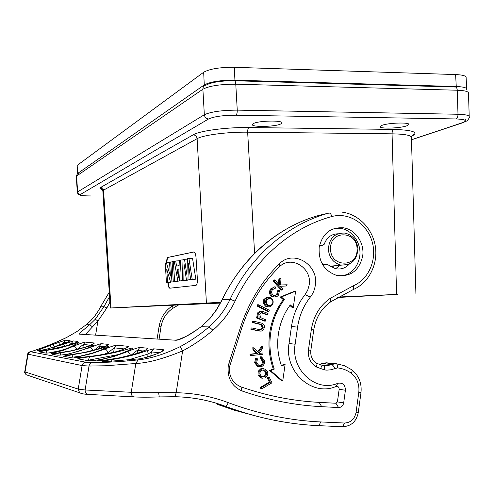 <?xml version="1.0" encoding="UTF-8"?>
<svg xmlns="http://www.w3.org/2000/svg" width="494" height="494" viewBox="0 0 494 494"><rect width="100%" height="100%" fill="white"/><g stroke="black" fill="none" stroke-linecap="round" stroke-linejoin="round"><path stroke-width="0.74" d="M466.719 88.759L466.108 77.793C466.503 75.977 463.002 74.903 455.61 74.569L234.317 67.301C219.916 67.221 209.703 68.87 203.682 72.235L77.181 165.373L77.212 173.746L204.263 84.925C210.296 81.726 220.515 80.139 234.922 80.182L456.265 86.512C463.662 86.808 467.157 87.815 466.756 89.531L466.503 89.939M90.526 195.957L90.643 195.957C79.281 195.822 80.547 195.037 79.583 194.877C78.515 194.605 77.749 193.747 77.292 192.314L76.311 176.469L77.188 174.246L78.799 173.345M90.649 195.951C82.98 195.939 79.546 195.457 80.349 194.519L208.567 118.968C206.14 118.684 204.732 117.276 204.337 114.738L202.886 89.21C209.345 85.876 220.305 84.202 235.774 84.19C235.582 81.671 235.039 80.522 234.137 80.75C221.269 80.713 211.957 82.14 206.208 85.03C204.034 85.468 202.929 86.864 202.886 89.21L76.619 176.025L77.607 191.925L204.337 114.738C210.821 111.761 221.794 110.23 237.256 110.131L235.774 84.19L457.277 90.229C465.206 90.563 468.948 91.625 468.51 93.422L469.201 116.331M77.292 192.32L77.607 191.925L78.7 193.963L80.349 194.519M208.567 118.968C213.995 116.516 223.127 115.256 235.953 115.201C236.842 114.454 237.274 112.762 237.256 110.131L457.994 114.256C465.928 114.509 469.671 115.429 469.22 117.016L469.22 117.016M381.837 125.414L380.139 126.513C378.595 129.008 400.214 128.409 406.92 125.772L408.791 124.624C410.607 122.086 388.21 122.734 381.837 125.414M253.354 123.574L252.36 124.482C251.15 127.335 275.251 126.878 280.716 123.963L281.858 123C283.389 120.116 258.418 120.598 253.354 123.574M193.216 134.819C195.451 135.066 196.748 136.356 197.112 138.678C203.108 135.06 227.611 131.836 247.655 132.182C247.636 129.755 248.056 128.205 248.908 127.538C226.765 127.156 199.681 130.787 193.216 134.819L100.683 187.411C99.294 188.245 99.881 188.974 102.431 189.603M220.38 303.088L110.255 308.003L220.787 302.309M411.391 137.77C411.873 135.412 405.432 134.102 392.063 133.831L396.596 294.424L338.371 297.024M396.596 294.424L337.593 297.474M102.869 190.882L103.549 190.141C103.289 188.473 102.332 187.566 100.683 187.411M167.855 282.537L167.867 282.796C168.17 286.162 168.812 287.965 169.8 288.206L196.044 285.359C197.044 284.606 197.483 282.519 197.365 279.091L196.038 257.683C195.692 253.996 194.939 252.088 193.778 251.965L167.799 257.43C166.997 258.041 166.614 259.819 166.651 262.752M337.698 297.413L397.534 294.455L338.297 297.067M220.75 302.377L123.309 307.41L220.392 303.069M168.188 282.519L168.201 282.778C168.473 285.952 169.078 287.749 170.01 288.181M194.043 251.965L168.133 257.411C167.33 258.029 166.947 259.801 166.984 262.74M169.578 262.61L165.243 262.987L166.441 282.617L170.936 282.074M170.949 282.284L167.577 282.475L166.781 269.421L170.572 282.093L175.358 281.636M173.289 281.747L174.617 281.58L173.382 261.419L172.06 261.672L173.289 281.747L178.044 281.16M177.883 281.166L179.569 280.956L180.736 259.998L179.334 260.27L179.106 265.624L176.562 266.068L175.703 260.968L174.265 261.246L177.883 281.166L183.076 280.555M179.285 261.437L179.174 260.801L175.703 260.968M182.416 280.592L183.824 280.413L184.052 264.062L186.473 280.079L187.948 279.888L188.393 263.29L190.665 279.548L192.209 279.351L188.924 258.418L187.405 258.714L186.936 275.121L184.497 259.276L183.015 259.56L182.416 280.592L187.362 280.03M186.473 280.079L191.536 279.499M190.665 279.548L195.828 279.153L192.524 258.245L188.924 258.418M172.073 261.863L169.553 262.153L170.405 276.084L166.379 262.765M175.364 281.728L171.943 281.92L170.72 261.931M170.572 282.093L171.943 281.92M166.441 282.617L167.577 282.475M177.105 269.255L178.958 268.946L178.569 277.949L177.105 269.255L178.945 269.156M178.062 281.389L174.617 281.58M174.289 261.375L173.382 261.419M183.064 280.759L179.569 280.956M183.008 259.887L180.736 259.998M195.828 279.153L192.209 279.351M191.53 279.69L187.948 279.888M187.362 280.222L183.824 280.413M187.393 259.134L184.497 259.276M85.635 334.222L97.898 321.063L95.33 319.198L89.667 324.737C81.603 331.301 78.324 334.444 79.843 334.16L175.185 340.187C178.544 340.885 187.22 336.414 201.206 326.769L209.993 318.463L201.132 326.738C193.889 332.011 188.776 335.272 185.781 336.513L178.717 339.514M201.144 326.756L209.03 326.911C199.823 334.765 189.992 341.453 179.544 346.967C164.094 354.396 150.287 358.7 138.116 359.879C121.851 361.676 106.463 362.553 91.952 362.51L85.728 362.188L30.819 351.796L45.534 346.522C49.462 345.183 56.489 342.169 66.628 337.482L76.774 331.647L86.314 324.675L89.667 324.737L92.724 327.028M53.13 344.343L37.365 350.37C37.513 350.734 40.693 350.357 46.893 349.233L67.931 342.046L70.08 340.625L65.399 340.168L53.13 344.343L54.426 347.072L59.965 345.127L58.527 342.459M76.484 342.367L77.694 341.373L73.242 340.934L63.288 344.392L42.385 350.37C38.804 351.073 39.539 351.148 44.584 350.598L69.611 345.102M77.694 341.373C78.015 341.805 75.446 343.009 69.987 344.985L76.372 342.422M40.471 352.099L38.835 351.808L58.465 348.332L74.125 343.892C78.558 342.342 79.917 342.107 78.206 343.194L68.153 348.054L57.736 351.586C52.728 352.63 48.764 353.124 45.837 353.068L46.658 353.093M92.872 344.145L94.224 342.99L85.178 342.101C82.393 342.756 78.367 344.195 73.106 346.411L62.917 350.437L52.383 353.235C50.592 353.679 51.944 353.673 56.44 353.222L71.371 350.765L83.98 347.541M94.224 342.99C94.65 343.466 91.927 344.769 86.055 346.899L92.86 344.151M54.334 354.606L52.574 354.284L72.797 350.703L88.624 346.393C94.292 344.534 95.336 344.534 91.754 346.393L80.405 350.765L68.635 353.92C63.318 354.865 59.564 355.272 57.378 355.155L58.28 355.18M101.35 343.688C99.306 344.046 95.453 345.38 89.785 347.696L66.943 354.544C63.368 355.285 64.09 355.408 69.129 354.914L84.085 352.5L98.911 348.795C105.339 346.584 108.47 345.108 108.31 344.367L101.35 343.688L99.436 346.208L99.022 348.752M73.001 354.636L63.646 356.285L69.049 357.261C71.111 357.409 74.872 357.02 80.331 356.1L93.144 352.864L105.488 348.344C109.859 346.164 109.211 345.961 103.53 347.739L88.346 351.882L73.001 354.636L72.303 357.181M77.725 356.872C73.81 357.563 73.68 357.81 77.348 357.607C89.964 356.767 102.838 354.816 115.973 351.747C120.913 350.796 130.459 346.3 128.23 346.319L116.356 345.158C114.305 345.473 110.428 346.794 104.709 349.128L91.476 353.716L77.725 356.872L78.991 357.483M89.735 356.754C82.375 357.687 78.361 358.378 77.688 358.817L88.29 360.731C90.655 360.91 94.792 360.49 100.702 359.478C110.749 357.409 120.375 354.278 129.595 350.092C133.701 347.967 133.67 347.486 129.484 348.647C116.01 352.617 102.758 355.322 89.735 356.754L87.963 360.669M139.814 347.455C137.456 347.788 133.189 349.233 127.014 351.79L113.848 356.532L100.171 359.928C95.305 360.966 96.145 361.17 102.69 360.54L120.159 357.693L137.437 353.321C144.804 350.734 148.212 349.036 147.644 348.221L139.814 347.455L137.622 350.388L137.141 353.408M112.033 359.533C103.085 360.972 100.146 361.731 103.221 361.806L140.438 358.761L149.447 356.551L157.364 353.661C162.538 351.413 164.607 350.123 163.57 349.783L153.714 348.82L147.613 350.493C135.949 354.618 124.087 357.631 112.033 359.533L111.539 361.429M134.701 396.96L133.757 396.898C131.997 396.231 131.157 394.694 131.25 392.292L135.813 363.498L105.518 365.764L89.019 366.054L82.084 365.572L27.726 354.136C27.738 353.093 28.609 352.265 30.332 351.648M138.116 359.879L135.813 363.498C147.805 362.991 163.409 358.798 182.619 350.907C181.446 348.597 180.421 347.282 179.544 346.967M159.34 396.91L174.981 396.713L159.34 396.91M81.862 393.632L79.627 392.81L78.237 389.093L85.116 389.982L131.25 392.292C138.289 392.724 147.41 392.835 158.617 392.631L176.185 392.705L174.981 396.713C192.648 397.102 209.481 400.307 225.48 406.327L225.388 406.315C209.382 400.313 192.561 397.114 174.932 396.725M27.713 354.198L24.762 371.649L26.108 374.711L27.973 375.341M230.272 363.596L229.111 362.633L240.541 327.201L241.609 328.417C249.569 304.279 262.073 283.84 279.129 267.087C290.787 254.657 312.412 267.791 309.151 285.038L307.719 290.188L305.033 294.702C297.808 303.835 293.288 314.437 291.472 326.497L289.033 343.509C284.001 371.704 312.227 397.009 336.037 386.45C338.038 386.117 339.082 387.061 339.156 389.297L337.421 401.9L335.932 403.252L319.149 402.375C293.059 401.023 266.988 395.861 240.955 386.87C232.588 383.183 228.784 376.471 229.537 366.727L241.609 328.417M229.111 362.633L228.216 366.449C227.296 378.342 231.933 386.524 242.134 391.007C268.643 400.128 295.171 405.352 321.711 406.686L319.149 402.375M335.932 403.252L338.588 407.544L321.711 406.686M338.588 407.544C341.329 407.439 343.021 405.895 343.676 402.913L345.411 390.241C345.232 384.789 342.694 382.467 337.81 383.282C316.16 392.854 290.577 369.839 295.128 344.232L297.567 327.133C299.278 315.728 303.544 305.7 310.356 297.048C312.998 293.695 314.641 289.83 315.283 285.458C319.186 264.79 293.3 249.001 279.289 263.907C261.678 281.172 248.76 302.272 240.541 327.201M362.682 256.083C364.726 243.134 355.501 229.469 343.478 227.814C330.511 227.03 322.409 233.551 319.18 247.371C318.408 261.647 324.243 270.996 336.698 275.417C350.561 277.146 359.224 270.7 362.682 256.083M261.888 312.56L260.968 312.622L266.717 314.727L267.625 314.659L261.888 312.56L259.609 314.079L260.801 317.716L265.896 319.871L265.5 321.063L257.405 317.914L257.8 316.722L259.171 317.259L258.658 313.455C259.554 311.263 261.289 310.732 263.864 311.856L268.02 313.48L267.625 314.659M261.104 311.288C258.504 311.887 257.368 312.603 257.701 313.455L257.954 316.784M257.8 316.722L256.861 316.679L256.442 317.945L264.599 321.112L265.5 321.063M258.504 304.792L257.572 304.773L257.047 305.996L267.896 311.455L268.81 311.381L258.01 305.94L258.504 304.792L269.298 310.232L268.81 311.381M257.726 351.913L261.468 346.467L262.357 346.646L262.518 348.449L259.134 353.42L262.919 353L259.294 353.179M253.749 347.869L252.792 347.696L252.971 349.703L256.682 353.463L250.026 354.198L250.149 355.563L251.082 355.594L250.971 354.315L257.689 353.574L253.916 349.746L253.749 347.869L258.331 352.525L262.357 346.646M295.616 291.182L294.677 291.182L280.308 296.999L283.309 299.66C276.14 309.318 271.614 320.34 269.736 332.728C267.995 345.145 269.181 357.218 273.287 368.95L269.65 370.512L281.79 380.96L282.729 381.022L270.675 370.642L274.287 369.086C270.162 357.323 268.971 345.22 270.718 332.765C272.602 320.34 277.14 309.287 284.328 299.605L281.345 296.962L295.616 291.182L293.275 307.515L290.305 304.891C283.994 313.418 280.018 323.144 278.375 334.061C276.85 345.01 277.894 355.649 281.518 365.986L285.106 364.442L282.729 381.022M285.106 364.442L284.186 364.276L281.345 365.492M289.879 305.465L292.318 307.626L293.275 307.515M269.36 377.472L268.44 377.28L267.322 377.935L269.372 382.097L260.227 387.475L260.838 388.722L261.783 388.821L261.203 387.654L270.366 382.257L268.31 378.089L269.36 377.472L271.99 382.807L261.783 388.821M280.481 286.279L286.001 286.001L280.407 286.193L283.025 289.12L282.191 289.997L273.923 280.777L274.763 279.9L279.406 285.075L279.802 279.592L281.024 278.313L280.543 284.976L287.175 284.772L286.001 286.001M281.024 278.313L280.117 278.301L278.807 279.666L278.493 284.056M274.763 279.9L273.818 279.931L272.923 280.87L281.228 290.126L282.191 289.997M260.252 357.946L261.221 358.014L261.616 356.884L260.671 356.742L260.252 357.946L262.493 361.503C262.499 363.454 261.622 364.726 259.856 365.313L259.072 365.418M254.632 362.682L255.583 362.769L256.713 358.113L255.806 357.965L254.632 362.682L257.498 366.425L259.276 366.752M263.586 368.586L260.746 368.777L258.226 371.222L258.047 375.144L260.597 377.916L262.32 378.243M274.386 286.995L270.613 288.941C268.952 291.707 269.156 294.078 271.231 296.073L272.923 296.993L274.849 297.024M277.443 290.768L279.493 290.373L277.443 290.768L276.757 294.313L274.578 295.733M268.1 297.184L266.704 297.264L263.796 299.525L263.388 303.402L265.482 306.218L268.613 306.836M252.224 322.477L253.175 322.446L253.428 321.143L252.49 321.094L252.224 322.477L260.857 324.558L262.221 327.516L260.054 329.776M250.89 329.319L251.841 329.307L252.094 327.997L251.162 327.93L250.89 329.319L260.258 331.178M256.442 317.945L257.405 317.914M257.701 313.455L258.658 313.455M257.047 305.996L258.01 305.94M262.919 353L263.036 354.278L251.082 355.594M250.026 354.198L250.971 354.315M256.682 353.463L257.689 353.574M252.971 349.703L253.916 349.746M273.287 368.95L274.287 369.086M283.309 299.66L284.328 299.605M280.308 296.999L281.345 296.962M269.65 370.512L270.675 370.642M260.227 387.475L261.203 387.654M269.372 382.097L270.366 382.257M267.322 377.935L268.31 378.089M272.923 280.87L273.923 280.777M278.807 279.666L279.802 279.592M256.713 358.113L257.491 358.953L256.689 362.547L258.597 365.22L260.789 365.461C262.561 364.887 263.45 363.596 263.456 361.596L261.221 358.014M259.856 365.313L260.789 365.461M262.493 361.503L263.456 361.596M262.394 360.768L263.358 360.855M261.616 356.884L264.426 360.639C264.852 363.232 264.037 365.146 261.987 366.375L258.424 366.492L255.583 362.769M261.684 368.932L265.377 369.086L267.495 371.661C268.217 374.032 267.612 375.99 265.667 377.533L264.87 377.966L261.536 378.009L259.004 375.255L259.183 371.358L261.684 368.932L260.746 368.777M260.597 377.916L261.536 378.009M258.047 375.144L259.004 375.255M258.226 371.222L259.183 371.358M266.445 372.106L264.667 370.123L262.129 370.123C260.542 370.901 259.801 372.235 259.918 374.112L261.585 376.595L263.833 376.947L265.364 376.193L266.229 375.131L266.637 373.853L266.445 372.106L265.476 372.007L265.605 374.044L264.685 375.773L262.135 376.842M263.178 369.864L265.476 372.007M263.524 376.57L264.469 376.743M270.613 288.941L271.583 288.897C273.404 287.218 274.541 286.563 274.985 286.946L275.596 286.995L275.473 288.163L272.416 289.682L271.756 290.972L271.651 292.763L272.373 294.43L273.929 295.566L277.27 294.819L278.443 290.731M276.294 294.844L277.27 294.819M276.757 294.313L277.739 294.282M279.493 290.373L278.548 295.048L277.424 296.196L274.608 297.018L272.194 295.98C270.125 293.844 269.922 291.485 271.583 288.897M271.231 296.073L272.194 295.98M270.922 297.863C272.879 299.271 273.546 301.186 272.935 303.606L272.558 304.458C271.397 306.416 269.749 307.157 267.6 306.675L266.433 306.144L264.352 303.347L264.753 299.5L267.649 297.252L270.922 297.863M265.482 306.218L266.433 306.144M263.388 303.402L264.352 303.347M263.796 299.525L264.753 299.5M266.704 297.264L267.649 297.252M268.736 298.444L266.136 299.568L265.327 302.087L266.519 304.631L267.705 305.36L269.273 305.539M271.848 299.308L273.034 301.846L272.194 304.403L270.28 305.539L267.97 305.045L266.346 302.797L266.649 300.062L267.038 299.488L270.286 298.438L271.848 299.308M267.97 305.045L267.056 305.045M267.427 304.631L266.519 304.631M266.649 300.062L265.753 300.136M262.092 327.991L263.049 328.028L263.185 327.541L261.795 324.527L253.175 322.446M252.094 327.997L260.492 329.838L263.049 328.028M262.221 327.516L263.185 327.541M260.857 324.558L261.795 324.527M253.428 321.143L262.141 323.286C263.913 324.188 264.648 325.67 264.352 327.732L263.197 330.134L261.178 331.159L251.841 329.307M335.025 228.265L340.607 228.37C352.568 230.013 361.744 243.598 359.706 256.472C357.693 267.217 351.784 273.725 341.978 276.01M337.742 233.804C331.165 234.107 326.651 237.602 324.206 244.283L322.354 245.29L319.445 245.821M322.804 264.951L327.189 264.401L335.37 268.668C340.866 269.755 345.553 268.18 349.425 263.95M335.568 268.717L340.527 264.988M337.069 265.383L330.776 266.729M324.045 264.593L321.532 262.61M51.716 348.011C51.067 346.418 49.974 345.738 48.431 345.979M54.068 347.325L54.396 347.226M59.928 345.374L63.757 342.299L63.473 343.997M38.458 350.487L37.365 350.37M65.671 346.282L63.288 344.392M68.302 345.51L71.544 343.151L71.309 344.54M43.386 350.746L42.385 350.37M46.152 353.049L46.498 350.499M62.275 350.221L48.721 352.975M74.149 345.337L74.125 343.892M77.595 343.534L78.206 343.194M57.242 351.716L57.736 351.586M76.694 349.542C76.243 347.313 75.045 346.269 73.106 346.411M76.978 349.474L83.387 344.448L82.825 347.887M53.685 353.494L52.383 353.235M60.354 355.075L60.725 352.858M88.617 347.745L88.624 346.393M91.347 346.572L91.754 346.393M92.884 350.468C92.119 348.536 91.081 347.609 89.785 347.696M94.212 350.123L99.436 346.208L104.518 346.763M106.895 345.633L96.114 349.604M68.228 355.013L66.943 354.544M103.302 349.246L103.53 347.739M105.099 348.505L105.488 348.344M79.515 359.144L79.021 358.348M107.778 353.543L107.908 352.741L104.08 354.254M116.356 345.158L114.33 347.838L107.908 352.741C107.21 350.425 106.142 349.221 104.709 349.128M116.386 351.648L115.973 351.747M86.907 360.478L118.535 354.544M128.619 350.512L129.484 348.647M129.119 350.295L129.595 350.092M100.368 359.546L100.702 359.478M130.453 355.285C129.595 352.969 128.446 351.808 127.014 351.79M131.361 355.044C135.097 351.845 137.184 350.289 137.622 350.388L143.587 351.043M146.07 349.832L137.437 353.321M103.721 361.787L103.413 361.102M101.665 360.657L100.171 359.928M103.814 361.787L103.221 361.806M147.626 357.125L148.114 354.025L126.977 360.274M153.714 348.82L151.423 351.901L148.114 354.025L147.613 350.493M144.254 358.033L157.364 353.661M141.216 358.65L140.438 358.761M234.317 67.301L234.922 80.182M204.263 84.925L203.676 72.241M456.265 86.512L455.61 74.569M77.181 165.373L77.509 173.332M235.953 115.201L455.987 118.943C457.302 118.257 457.975 116.695 457.994 114.256L457.277 90.229C457.043 87.895 456.258 86.821 454.931 87.018L234.706 80.769M465.354 119.171L465.218 120.443M464.317 122.043L411.49 139.746M455.987 118.943C465.811 119.369 467.874 120.697 462.18 122.926M411.718 136.239C419.283 132.355 413.293 130.083 393.755 129.422L248.908 127.538M111.002 307.96L103.549 190.141L197.112 138.678L206.412 303.007M254.601 253.403L247.655 132.182L392.063 133.831C392.069 131.521 392.631 130.052 393.755 129.422M167.867 282.796L168.201 282.778M167.917 257.386L168.25 257.374M173.518 305.193L172.363 305.916C165.095 310.732 160.667 317.586 159.074 326.485L157.172 338.643M109.896 302.285L106.902 307.892L97.898 321.063L95.651 334.839M106.902 307.892L103.901 306.688L109.538 296.659M109.26 292.263L100.535 306.885L103.901 306.688L95.33 319.198M86.283 324.681C92.261 319.748 96.991 313.832 100.461 306.922L100.535 306.885C97.052 313.801 92.316 319.735 86.314 324.675L76.798 331.622L66.554 337.513C59.033 341.144 52.673 343.88 47.486 345.714M82.424 334.024L79.843 334.16M38.835 351.808L45.837 353.068M52.574 354.284L57.378 355.155M30.819 351.796L29.22 352.395L28.102 354.044L25.058 371.926L78.237 389.093L82.084 365.572C82.547 363.596 83.764 362.473 85.728 362.188M158.617 392.631L159.241 396.898C149.046 397.293 140.549 397.287 133.757 396.898L87.568 394.348C85.839 393.718 85.024 392.261 85.116 389.982L89.019 366.054C89.352 364.041 90.334 362.855 91.952 362.51M235.064 301.093C255.077 258.442 291.695 227.364 331.863 216.533C348.295 211.938 366.554 223.263 371.926 240.992C377.502 258.658 369.148 279.135 353.42 285.754L330.264 298.314C319.853 305.576 313.542 315.981 311.344 329.517L308.46 349.919C307.774 357.397 310.356 363.059 316.203 366.912L324.601 369.932L326.812 370.136L330.48 369.839L337.6 367.925C342.57 368.45 347.115 370.216 351.234 373.236C357.063 377.953 359.583 384.313 358.798 392.31L356.081 412.342C354.624 419.14 350.752 422.703 344.472 423.025L320.804 421.944C289.892 420.555 259.029 414.114 228.222 402.635C211.722 396.423 194.377 393.113 176.185 392.705L182.619 350.907C193.531 345.096 203.627 338.211 212.914 330.239C222.306 322.113 229.691 312.399 235.064 301.093L230.099 299.265C250.582 255.713 288.045 224.029 329.078 213.025L319.476 215.254C279.153 226.067 242.381 257.108 222.269 299.722L216.767 309.528L209.993 318.463M209.796 318.513L216.533 309.615L222.01 299.846L230.099 299.265C224.986 309.991 217.959 319.21 209.03 326.911L212.914 330.239M175.185 340.187L178.056 339.711M320.804 421.944L318.815 425.674C287.625 424.315 256.485 417.862 225.388 406.315L217.607 404.456L234.669 410.304L257.578 416.454M228.222 402.635C227.333 404.938 226.425 406.167 225.48 406.327C256.639 417.881 287.854 424.334 319.124 425.68L342.737 426.73L344.472 423.025M172.363 305.916L173.061 308.188C166.472 312.541 162.452 318.778 161.001 326.886L159.074 326.485M178.513 304.971L172.986 308.237M331.863 216.533C331.134 214.18 330.202 213.013 329.078 213.025M330.264 298.314L330.696 301.815M353.42 285.754L353.352 289.496L330.881 301.692C321.458 308.25 315.734 317.71 313.709 330.085L311.344 329.517M308.46 349.919L310.837 350.419C310.343 356.057 312.177 360.293 316.333 363.121C317.185 363.522 317.142 364.782 316.203 366.912M324.601 369.932C324.842 367.45 324.447 366.042 323.416 365.69L327.522 365.721L331.474 364.516L321.755 363.603L319.173 364.529M316.685 363.325L323.416 365.69M321.477 367.091L321.02 365.455M321.328 363.714L326.355 362.794L336.161 363.689L344.417 365.721L351.623 369.697C352.42 370.154 352.29 371.334 351.234 373.236M334.71 368.444C333.716 366.153 332.641 364.844 331.474 364.516L336.161 363.689C337.223 364.035 337.705 365.443 337.6 367.925M325.009 363.911L326.355 362.794L332.542 364.09M351.956 369.938C358.91 375.668 361.917 383.239 360.984 392.662L358.798 392.31M356.081 412.342L358.274 412.62C356.396 421.53 351.215 426.229 342.737 426.73L319.087 425.686M342.163 212.148C358.805 214.205 372.927 229.173 375.421 246.92C378.003 264.654 368.697 282.883 353.352 289.496L353.049 289.626M321.872 214.699L319.476 215.254M242.146 391.013L240.961 386.876M337.81 383.282L336.037 386.45M345.411 390.241L339.156 389.297M289.033 343.509L295.128 344.232M297.567 327.133L291.472 326.497M310.356 297.048L305.033 294.702M279.289 263.907L279.129 267.087M337.421 401.9L343.676 402.913M263.771 313.153L262.833 313.215M259.183 365.418L260.11 365.566M265.642 372.674L266.618 372.785M262.894 376.774L263.833 376.947M271.99 296.61L272.947 296.511M266.291 306.626L267.235 306.552M267.038 299.488L266.136 299.568M259.134 324.039L260.06 324.008M257.812 330.869L258.733 330.85M328.362 249.507C329.152 238.25 334.66 232.773 344.898 233.075C352.568 234.946 356.915 240.127 357.94 248.624C357.045 260.276 351.222 265.729 340.49 264.982C333.308 262.796 329.27 257.64 328.362 249.507M322.687 264.753L325.799 264.376M348.147 264.488L330.017 266.21M357.051 248.612L357.063 250.075C357.094 267.853 330.838 267.353 330.56 249.359L330.554 247.883C330.684 229.92 356.878 230.846 357.051 248.612M79.627 392.81C83.548 394.459 87.376 394.231 87.568 394.348L88.506 394.41M65.399 340.168L63.757 342.299L66.678 342.614M68.932 341.552L70.08 340.625M73.242 340.934L71.544 343.151L74.18 343.441M85.178 342.101L83.387 344.448L90.556 345.232M106.834 345.664L108.31 344.367M65.504 356.619L63.646 356.285M69.049 357.261L70.031 357.292M124.29 348.931L114.33 347.838L113.614 352.296M126.588 347.819L128.23 346.319M79.67 359.175L77.688 358.817M88.29 360.731L89.414 360.781M145.835 349.937L147.644 348.221M159.42 352.778L151.423 351.901L150.763 356.094M161.618 351.685L163.57 349.783M76.311 176.463L77.039 174.444M469.22 116.992C470.183 116.547 467.528 121.258 466.194 121.166L462.267 122.926L411.49 139.777M408.773 124.266L408.791 124.624M415.911 293.597L411.428 137.678M411.459 137.171C413.077 134.356 413.947 133.51 414.083 134.64L411.002 136.492M102.851 190.882C101.634 188.523 100.807 187.757 100.362 188.597L102.419 189.579M110.255 308.003L102.851 190.888M168.133 257.411L167.799 257.43M109.26 292.207L100.473 306.904M161.001 326.886L159.142 338.767M46.776 345.991L44.688 346.918M79.627 392.804L26.108 374.711C24.743 372.939 24.286 371.951 24.743 371.735M291.559 226.221C261.517 242.072 238.336 266.606 222.028 299.815M313.709 330.085L310.843 350.407M332.524 364.097L326.164 362.8L321.526 363.615M360.984 392.662L358.274 412.62M261.622 312.776L262.555 312.714M257.498 366.425L258.418 366.492M264.617 370.099L263.685 370.025M273.874 296.894L272.923 296.993M267.587 306.675L266.643 306.749M268.582 305.36L267.655 305.354M260.394 324.373L261.326 324.342M340.607 228.37L343.478 227.814M330.832 266.76L337.038 265.389M68.746 341.644L67.913 342.052M67.629 342.181L62.392 344.429M39.779 351.512L40.119 352.037M77.626 343.509L68.95 347.727M92.131 346.22L91.736 346.399M91.328 346.578L85.289 349.06M106.618 347.825L105.457 348.344M105.117 348.492L98.374 351.129M126.742 347.751C125.674 348.517 122.253 349.814 116.467 351.629L116.38 351.648M115.985 351.747L113.354 352.358M130.848 349.474L129.533 350.104M129.144 350.277L117.918 354.76M137.443 353.315L129.255 355.594M161.921 351.549L157.333 353.661"/></g></svg>
